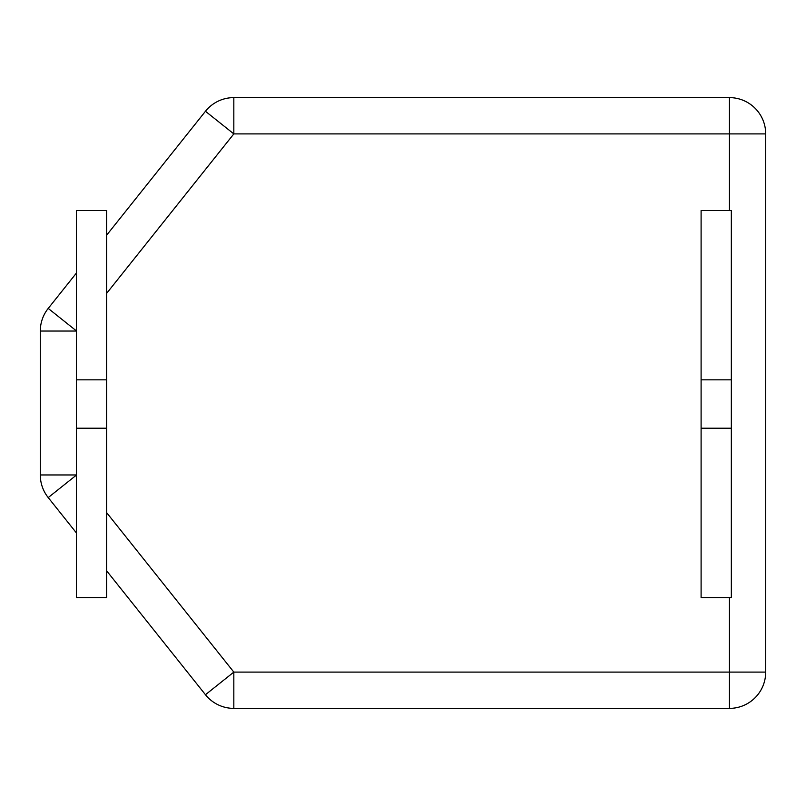 <?xml version="1.0" encoding="UTF-8"?>
<svg xmlns="http://www.w3.org/2000/svg" width="806" height="806" viewBox="0 0 806 806"><rect width="100%" height="100%" fill="white"/><g stroke="black" fill="none" stroke-linecap="round" stroke-linejoin="round"><path stroke-width="1.21" d="M106.654 235.161L205.459 111.278A36.28 36.28 0 0 1 233.831 97.617L729.42 97.617A36.28 36.28 0 0 1 765.7 133.897L765.7 672.103A36.28 36.28 0 0 1 729.42 708.383L233.831 708.383A36.28 36.28 0 0 1 205.459 694.722L106.654 570.839L205.459 694.722L233.831 672.103L729.42 672.103L729.42 597.528M76.419 474.966L40.3 474.966L40.3 331.034L40.3 474.966A36.28 36.28 0 0 0 48.219 497.584L76.419 532.937L48.219 497.584L76.419 475.097M76.419 331.034L40.3 331.034A36.28 36.28 0 0 1 48.219 308.416L76.419 330.903M48.219 308.416L76.419 273.063M205.459 111.278L233.831 133.897L106.654 293.344M76.419 428.208L76.419 597.528L106.654 597.528L106.654 428.208L76.419 428.208L76.419 210.507L106.654 210.507L106.654 379.828L76.419 379.828M106.654 379.828L106.654 428.208M731.334 379.828L701.099 379.828L701.099 210.507L731.334 210.507L731.334 597.528L701.099 597.528L701.099 428.208L731.334 428.208M701.099 379.828L701.099 428.208M729.42 210.507L729.42 133.897L233.831 133.897L233.831 97.617M106.654 512.656L233.831 672.103L233.831 708.383M729.42 708.383L729.42 672.103L765.7 672.103M729.42 97.617L729.42 133.897L765.7 133.897"/></g></svg>
